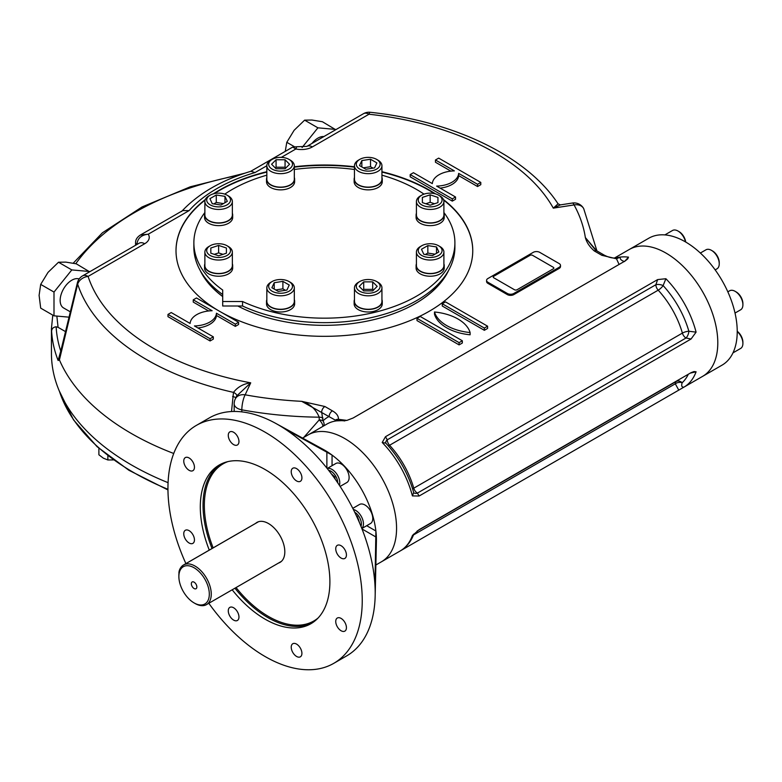 <?xml version="1.0" encoding="UTF-8"?>
<svg xmlns="http://www.w3.org/2000/svg" width="782" height="782" viewBox="0 0 782 782"><rect width="100%" height="100%" fill="white"/><g stroke="black" fill="none" stroke-linecap="round" stroke-linejoin="round"><path stroke-width="1.17" d="M290.288 282.263L288.998 281.52A11.906 6.872 180 0 1 288.998 281.52A11.906 6.872 180 0 1 288.988 291.236A11.906 6.872 180 0 1 272.156 291.236A11.906 6.872 180 0 1 272.156 281.52A11.906 6.872 180 0 1 288.988 281.52L290.288 282.263A13.734 7.928 180 0 1 294.315 287.874A13.734 7.928 180 0 1 280.572 295.811A13.734 7.928 180 0 1 266.838 287.874A13.734 7.928 180 0 1 270.855 282.263L272.156 281.52M275.753 289.956L282.898 288.841L285.401 290.288M274.218 289.066L274.218 282.713L282.898 281.364L289.252 285.039L286.926 290.054L278.245 291.393L271.892 287.727L274.218 282.713M282.898 288.841L282.898 281.364M294.315 287.874L294.315 301.334A13.734 7.928 180 0 1 285.831 308.665A13.734 7.928 180 0 1 270.855 306.945A13.734 7.928 180 0 1 266.838 301.334L266.838 287.874M368.195 279.506A11.906 6.872 180 0 1 376.621 281.52A11.906 6.872 180 0 1 376.621 291.236A11.906 6.872 180 0 1 359.779 291.236A11.906 6.872 180 0 1 359.779 281.52A11.906 6.872 180 0 1 368.195 279.506M376.621 281.52L377.911 282.263A13.734 7.928 180 0 1 381.939 287.874A13.734 7.928 180 0 1 368.195 295.811A13.734 7.928 180 0 1 354.461 287.874A13.734 7.928 180 0 1 358.488 282.263L359.779 281.52M362.946 290.122L363.708 289.36L372.691 289.36L373.454 290.122M363.708 290.875L359.212 286.378L363.708 281.882L372.691 281.882L377.188 286.378L372.691 290.875L363.708 290.875M372.691 289.36L372.691 281.882M363.708 289.36L363.708 281.882M381.939 287.874L381.939 301.334A13.734 7.928 180 0 1 368.195 309.271A13.734 7.928 180 0 1 354.461 301.334L354.461 287.874M420.442 246.496L421.742 245.744A11.906 6.872 180 0 1 438.575 245.744A11.906 6.872 180 0 1 438.575 255.47A11.906 6.872 180 0 1 421.742 255.47A11.906 6.872 180 0 1 421.742 245.744L420.442 246.496A13.734 7.928 180 0 0 416.425 252.107L416.425 265.567A13.734 7.928 180 0 0 424.9 272.889A13.734 7.928 180 0 0 439.875 271.178A13.734 7.928 180 0 0 443.902 265.567L443.902 252.107A13.734 7.928 180 0 1 430.159 260.035A13.734 7.928 180 0 1 416.425 252.107M438.575 245.744L439.875 246.496A13.734 7.928 180 0 1 443.902 252.107M425.34 254.512L427.832 253.075L434.988 254.179M432.485 255.616L423.805 254.277L421.478 249.263L427.832 245.597L436.512 246.936L438.839 251.951L432.485 255.616M436.512 253.29L436.512 246.936M427.832 253.075L427.832 245.597M418.253 200.016A11.906 6.872 180 0 1 421.742 195.158A11.906 6.872 180 0 1 438.575 195.158A11.906 6.872 180 0 1 434.714 206.37A11.906 6.872 180 0 1 418.253 200.016M438.575 195.158L439.875 195.901A13.734 7.928 180 0 1 443.902 201.512A13.734 7.928 180 0 1 430.159 209.449A13.734 7.928 180 0 1 416.425 201.512A13.734 7.928 180 0 1 420.442 195.901L421.742 195.158M425.809 203.76L430.159 202.303L434.509 203.76M437.949 202.616L430.159 205.207L422.378 202.616L422.378 197.426L430.159 194.826L437.949 197.426L437.949 202.616L437.949 197.426M430.159 202.303L430.159 194.826M422.378 202.616L422.378 197.426M416.425 201.512L416.425 214.972A13.734 7.928 180 0 0 430.159 222.909A13.734 7.928 180 0 0 443.902 214.972L443.902 201.512M230.524 250.611A11.906 6.872 180 0 1 214.053 256.955A11.906 6.872 180 0 1 210.192 245.744A11.906 6.872 180 0 1 227.034 245.744A11.906 6.872 180 0 1 230.524 250.611M227.034 245.744L228.324 246.496A13.734 7.928 180 0 1 232.352 252.107A13.734 7.928 180 0 1 218.618 260.035A13.734 7.928 180 0 1 204.874 252.107A13.734 7.928 180 0 1 208.902 246.496L210.192 245.744M214.258 254.345L218.618 252.899L222.968 254.345M218.618 252.899L218.618 245.421L226.399 248.011L226.399 253.202L218.618 255.802L210.827 253.202L210.827 248.011L218.618 245.421M210.827 253.202L210.827 248.011M226.399 253.202L226.399 248.011M232.352 252.107L232.352 265.567A13.734 7.928 180 0 1 218.618 273.495A13.734 7.928 180 0 1 204.874 265.567L204.874 252.107M359.779 169.108A11.906 6.872 180 0 1 359.779 159.381A11.906 6.872 180 0 1 376.621 159.381A11.906 6.872 180 0 1 376.621 169.108A11.906 6.872 180 0 1 359.779 169.108M376.621 159.381L377.911 160.134A13.734 7.928 180 0 1 381.939 165.745A13.734 7.928 180 0 1 373.454 173.066A13.734 7.928 180 0 1 358.488 171.346A13.734 7.928 180 0 1 354.461 165.745A13.734 7.928 180 0 1 358.488 160.134L359.779 159.381M363.376 167.817L370.521 166.713L373.024 168.15M376.885 162.9L374.558 167.915L365.868 169.254L359.515 165.589L361.841 160.574L370.521 159.235L376.885 162.9M370.521 166.713L370.521 159.235M361.841 166.928L361.841 160.574M381.939 165.745L381.939 179.205A13.734 7.928 180 0 1 373.454 186.527A13.734 7.928 180 0 1 358.488 184.806A13.734 7.928 180 0 1 354.461 179.205L354.461 165.745M227.034 204.874A11.906 6.872 180 0 1 210.192 204.874A11.906 6.872 180 0 1 210.192 195.158A11.906 6.872 180 0 1 227.034 195.158A11.906 6.872 180 0 1 227.034 204.874M227.034 195.158L228.324 195.901A13.734 7.928 180 0 1 232.352 201.512A13.734 7.928 180 0 1 228.324 207.122A13.734 7.928 180 0 1 213.359 208.843A13.734 7.928 180 0 1 204.874 201.512A13.734 7.928 180 0 1 208.902 195.901L210.192 195.158M213.789 203.926L216.282 202.479L223.437 203.594M224.972 202.704L224.972 196.35L227.298 201.365L220.944 205.031L212.254 203.691L209.928 198.677L216.282 195.001L224.972 196.35M216.282 202.479L216.282 195.001M232.352 201.512L232.352 214.972A13.734 7.928 180 0 1 228.324 220.583A13.734 7.928 180 0 1 213.359 222.303A13.734 7.928 180 0 1 204.874 214.972L204.874 201.512M280.572 171.121A11.906 6.872 180 0 1 269.575 166.879A11.906 6.872 180 0 1 272.156 159.381A11.906 6.872 180 0 1 288.998 159.381A11.906 6.872 180 0 1 291.578 166.879A11.906 6.872 180 0 1 280.572 171.121M288.998 159.381L290.288 160.134A13.734 7.928 180 0 1 294.315 165.745A13.734 7.928 180 0 1 280.572 173.672A13.734 7.928 180 0 1 266.838 165.745A13.734 7.928 180 0 1 270.855 160.134L272.156 159.381M275.323 167.983L276.075 167.231L285.068 167.231L285.821 167.983M285.068 159.753L289.565 164.249L285.068 168.736L276.075 168.736L271.589 164.249L276.075 159.753L285.068 159.753L285.068 167.231M276.075 167.231L276.075 159.753M294.315 165.745L294.315 179.205A13.734 7.928 180 0 1 280.572 187.133A13.734 7.928 180 0 1 266.838 179.205L266.838 165.745L255.03 172.548L250.934 171.278C221.306 180.241 198.188 193.653 181.58 211.502M358.801 520.138L357.051 516.13M356.377 515.739L357.306 516.276L359.72 523.305M361.812 528.427A10.987 6.344 -120 0 0 363.444 523.862A10.987 6.344 -120 0 0 353.347 509.473M360.961 526.296A9.521 5.503 -120 0 0 354.715 512.239M361.841 528.505L370.492 523.51A10.987 6.344 -120 0 0 372.77 518.476A10.987 6.344 -120 0 0 367.98 507.42A10.987 6.344 -120 0 0 359.505 504.478L352.78 508.359M335.058 478.496L334.168 477.714M333.728 477.108L333.445 475.72M331.324 473.843L334.716 476.844L335.185 479.141M339.427 485.368A10.987 6.344 -120 0 0 337.511 475.221A10.987 6.344 -120 0 0 327.247 468.555M337.716 482.807A9.521 5.503 -120 0 0 328.665 470.353M340.111 486.414L346.837 482.533A10.987 6.344 -120 0 0 346.837 469.845A10.987 6.344 -120 0 0 335.849 463.491L327.199 468.486M727.837 291.823L729.635 290.787A10.987 6.344 60 0 1 735.129 291.324L735.129 291.324A10.987 6.344 60 0 1 742.9 304.785A10.987 6.344 60 0 1 740.622 309.819L735.021 313.054M736.165 291.93L735.129 291.324L736.165 291.93A9.521 5.503 60 0 1 742.9 303.592L742.9 304.785M700.369 253.036L705.97 249.8A10.987 6.344 60 0 1 711.473 250.348A10.987 6.344 60 0 1 719.245 263.808A10.987 6.344 60 0 1 716.967 268.842L715.168 269.878L716.967 268.842M711.473 250.348L712.51 250.944A9.521 5.503 60 0 1 719.245 262.615L719.245 263.808M664.866 234.903L672.52 230.485A10.987 6.344 60 0 1 678.014 231.032A10.987 6.344 60 0 1 685.491 241.902M678.014 231.032L679.05 231.628A9.521 5.503 60 0 1 685.697 242.019M737.221 331.509A10.987 6.344 60 0 1 740.622 335.761A10.987 6.344 60 0 1 742.9 343.425A10.987 6.344 60 0 1 740.622 348.459L732.978 352.868M737.221 331.265A9.521 5.503 60 0 1 740.925 335.586A9.521 5.503 60 0 1 742.9 342.223L742.9 343.425M178.97 573.45A6.412 3.705 -60 0 1 183.477 565.005L239.175 532.845A6.412 3.705 -60 0 1 239.683 532.591M196.849 586.93A3.89 2.248 60 0 1 196.047 588.719A3.89 2.248 60 0 1 192.147 586.471A3.89 2.248 60 0 1 192.147 581.974A3.89 2.248 60 0 1 195.148 583.02A3.89 2.248 60 0 1 196.849 586.93M194.092 602.922L195.07 603.479A22.893 13.216 -120 0 0 206.516 604.613A22.893 13.216 -120 0 0 211.257 594.134A22.893 13.216 -120 0 0 201.267 571.085A22.893 13.216 -120 0 0 183.623 564.956A22.893 13.216 -120 0 0 178.873 575.435L178.873 576.559A21.525 12.424 -120 0 0 194.092 602.922A21.525 12.424 -120 0 0 209.312 594.134A21.525 12.424 -120 0 0 194.092 567.771A21.525 12.424 -120 0 0 178.873 576.559M366.709 525.699L375.888 530.998L374.959 584.975A137.388 79.324 -120 0 0 284.844 428.898L332.057 455.085L332.057 465.681M233.623 620.097A7.556 4.36 -120 0 0 237.396 620.468A7.556 4.36 -120 0 0 238.96 617.018A7.556 4.36 -120 0 0 235.665 609.413A7.556 4.36 -120 0 0 229.84 607.379A7.556 4.36 -120 0 0 228.686 613.44A7.556 4.36 -120 0 0 233.623 620.097M300.347 656.821A7.556 4.36 -120 0 0 300.347 648.092A7.556 4.36 -120 0 0 292.791 643.733A7.556 4.36 -120 0 0 292.791 652.452A7.556 4.36 -120 0 0 300.347 656.821L300.347 656.821M346.426 627.653A7.556 4.36 -120 0 0 341.089 618.406A7.556 4.36 -120 0 0 337.306 618.024A7.556 4.36 -120 0 0 337.306 626.753A7.556 4.36 -120 0 0 344.862 631.113A7.556 4.36 -120 0 0 346.426 627.653M344.862 549.697A7.556 4.36 -120 0 0 337.306 545.337L337.306 545.337A7.556 4.36 -120 0 0 337.306 554.067A7.556 4.36 -120 0 0 344.862 558.426A7.556 4.36 -120 0 0 344.862 549.697M296.573 468.613A7.556 4.36 -120 0 0 292.791 468.242A7.556 4.36 -120 0 0 291.227 471.693A7.556 4.36 -120 0 0 294.531 479.298A7.556 4.36 -120 0 0 300.347 481.321A7.556 4.36 -120 0 0 301.51 475.27A7.556 4.36 -120 0 0 296.573 468.613M229.84 431.889A7.556 4.36 -120 0 0 229.84 440.618A7.556 4.36 -120 0 0 237.396 444.978A7.556 4.36 -120 0 0 237.396 436.258A7.556 4.36 -120 0 0 229.84 431.889L229.84 431.889M183.76 461.048A7.556 4.36 -120 0 0 189.107 470.305A7.556 4.36 -120 0 0 192.88 470.686A7.556 4.36 -120 0 0 192.88 461.957A7.556 4.36 -120 0 0 185.324 457.597A7.556 4.36 -120 0 0 183.76 461.048M185.324 539.013A7.556 4.36 -120 0 0 192.88 543.373L192.88 543.373A7.556 4.36 -120 0 0 192.88 534.644A7.556 4.36 -120 0 0 185.324 530.284A7.556 4.36 -120 0 0 185.324 539.013M255.597 523.402A23.079 13.323 60 0 1 256.955 522.405A23.079 13.323 60 0 1 280.738 536.999A23.079 13.323 60 0 1 278.49 563.06M209.273 550.108A91.641 52.902 60 0 1 219.273 464.997A91.641 52.902 60 0 1 310.913 517.899A91.641 52.902 60 0 1 310.913 623.713A91.641 52.902 60 0 1 232.176 589.794M284.844 428.898L284.844 428.898A137.388 79.324 -120 0 0 275.518 423.277A137.388 79.324 -120 0 0 271.246 421.048A137.388 79.324 -120 0 0 209.351 417.901L196.399 425.379A137.388 79.324 -120 0 0 185.901 563.607M614.544 257.992L648.777 238.227A73.273 42.306 -120 0 1 685.413 241.863A73.273 42.306 -120 0 1 733.281 306.427A73.273 42.306 -120 0 1 722.05 365.145L702.617 376.357A73.273 42.306 -120 0 0 713.849 317.648A73.273 42.306 -120 0 0 665.981 253.075A73.273 42.306 -120 0 0 629.354 249.448A73.273 42.306 60 0 1 685.814 269.076A73.273 42.306 60 0 1 717.798 342.819A73.273 42.306 60 0 1 702.617 376.357L381.391 561.818A73.273 42.306 -120 0 0 396.024 536.569A73.273 42.306 -120 0 0 396.562 528.28A73.273 42.306 -120 0 0 364.578 454.538A73.273 42.306 -120 0 0 308.118 434.909L302.595 438.096M275.518 423.277L323.259 449.406A73.273 42.306 60 0 1 332.057 455.085A73.273 42.306 -120 0 1 375.888 530.998A73.273 42.306 60 0 1 376.406 541.457L375.165 595.874A137.388 79.324 -120 0 0 374.959 584.975M208.814 603.293A137.388 79.324 -120 0 0 333.787 663.332L346.739 655.854A137.388 79.324 -120 0 0 374.959 600.674A137.388 79.324 -120 0 0 375.165 595.874M333.787 663.332A137.388 79.324 -120 0 0 362.007 608.152A137.388 79.324 -120 0 0 305.391 465.554A137.388 79.324 -120 0 0 196.399 425.379L196.399 425.379M553.324 268.803A1.828 1.056 180 0 0 553.324 267.307L532.601 255.343A1.828 1.056 180 0 0 530.01 255.343L493.745 276.281A1.828 1.056 180 0 0 493.745 277.776L514.468 289.741A1.828 1.056 180 0 0 517.058 289.741L553.324 268.803L517.058 289.741M381.939 171.708A148.375 85.668 180 0 1 429.308 190.094A148.375 85.668 180 0 1 435.447 193.858M443.482 199.566A148.375 85.668 180 0 1 472.758 250.66A148.375 85.668 180 0 1 381.215 329.799A148.375 85.668 180 0 1 219.547 311.285M219.39 311.197A148.375 85.668 180 0 1 176.009 250.66A148.375 85.668 180 0 1 205.295 199.566M213.32 193.858A148.375 85.668 180 0 1 266.838 171.708M294.315 166.781A148.375 85.668 180 0 1 354.461 166.781M434.489 193.613A148.375 85.668 0 0 0 429.308 190.466A148.375 85.668 0 0 0 381.939 172.079M354.461 167.153A148.375 85.668 0 0 0 294.315 167.153M266.838 172.079A148.375 85.668 0 0 0 214.278 193.613M205.099 200.094A148.375 85.668 0 0 0 176.009 250.856M472.758 250.856A148.375 85.668 0 0 0 443.677 200.094M237.806 306.006A128.688 74.3 0 0 0 415.379 303.572A128.688 74.3 0 0 0 448.653 270.328M200.114 270.328A128.688 74.3 0 0 0 222.704 296.573M417.002 318.342L417.002 320.591L459.093 344.891L462.338 343.024L462.338 340.776L420.237 316.475L417.002 318.342L459.093 342.643L462.338 340.776M560.499 265.43A4.575 2.639 180 0 1 559.159 267.307L513.823 293.475A4.575 2.639 180 0 1 507.342 293.475L487.919 282.263A4.575 2.639 180 0 1 487.919 278.519L533.246 252.351A4.575 2.639 180 0 1 539.727 252.351L559.159 263.563A4.575 2.639 180 0 1 560.499 265.43L560.499 266.554A4.575 2.639 180 0 1 559.159 268.422L513.823 294.599A4.575 2.639 180 0 1 507.342 294.599L487.919 283.377A4.575 2.639 180 0 1 486.678 280.953M596.94 250.924L583.695 208.599A10.987 10.987 0 0 0 572.385 203.037A10.987 2.326 81.2 0 1 574.066 204.923A261.95 151.239 180 0 1 585.347 237.552L596.607 250.739A4.575 2.639 -60 0 0 594.32 250.963C589.657 246.907 586.666 242.44 585.347 237.552L595.18 249.683M346.915 420.403L338.469 419.318C338.567 416.004 336.543 413.179 332.399 410.843L324.901 406.513L301.686 401.332A261.95 151.239 180 0 1 245.157 394.812L250.719 382.828A240.475 138.834 180 0 1 88.083 276.417L144.68 243.74A10.987 6.344 -120 0 0 139.186 243.192L82.589 275.87A10.987 6.344 60 0 1 88.083 276.417A10.987 8.817 -18.1 0 0 77.672 284.14L59.422 359.906A272.938 157.583 0 0 0 173.731 453.482M619.09 264.453L616.499 258.793L601.817 255.294A4.575 2.639 -60 0 1 604.105 255.069A4.575 2.639 -60 0 1 604.115 255.069L596.607 250.739M410.198 174.572L410.198 176.82L452.299 201.121L455.535 199.254L455.535 197.005L436.639 186.096A22.893 13.216 0 0 0 458.663 173.389L477.558 184.298L480.793 182.421L438.692 158.12L435.457 159.987L454.352 170.896A22.893 13.216 0 0 0 432.329 183.614L413.434 172.705L410.198 174.572L452.299 198.882L455.535 197.005M435.457 159.987L435.457 162.236L450.862 171.131M440.129 188.11A22.893 13.216 0 0 0 458.663 175.627L477.558 186.536L480.793 184.669L480.793 182.421M470.109 332.555L470.109 334.794A43.587 25.161 180 0 1 434.489 314.227L434.489 311.989A43.587 25.161 180 0 1 470.109 332.555A43.587 25.161 180 0 1 434.489 311.989M487.597 326.192L487.597 328.44L484.351 330.307L442.26 306.006L442.26 303.758L445.496 301.891L487.597 326.192L484.351 328.069L442.26 303.758M197.914 327.961A22.893 13.216 0 0 0 216.448 315.478L235.333 326.377L238.578 324.51L238.578 322.272L196.478 297.962L193.242 299.838L212.127 310.737A22.893 13.216 0 0 0 190.114 323.455L171.219 312.546L167.983 314.413L210.075 338.723L213.32 336.847L194.425 325.947A22.893 13.216 0 0 0 216.448 313.23L235.333 324.139L238.578 322.272M167.983 314.413L167.983 316.661L210.075 340.962L213.32 339.095L213.32 336.847M193.242 299.838L193.242 302.077L208.647 310.972M222.704 296.515A128.228 74.026 180 0 1 201.922 273.358M446.845 273.358A128.228 74.026 180 0 1 415.222 303.67M375.868 565.005L381.391 561.818A73.273 42.306 -120 0 0 396.562 528.28A73.273 42.306 -120 0 0 364.578 454.538A73.273 42.306 -120 0 0 308.118 434.909L326.896 424.069A73.273 42.306 60 0 1 336.631 420.863L301.686 401.332C310.014 403.854 315.86 409.142 319.212 417.187A272.938 157.583 180 0 1 241.834 409.836A10.987 6.344 180 0 1 234.17 403.786L234.17 411.459M413.776 492.738A5.494 3.822 133.3 0 0 417.393 493.1L419.113 496.023L691.063 339.007L696.088 332.145L688.864 331.245A5.494 2.346 -70.5 0 1 686.01 338.01A5.494 3.177 60 0 1 682.393 333.103A5.494 1.769 -16.1 0 1 688.864 331.245A69.148 39.921 60 0 0 663.126 285.596A5.494 1.623 -42.7 0 1 658.19 290.171A65.033 37.546 60 0 1 682.393 333.103L413.776 488.183A65.033 37.546 -120 0 0 389.573 445.261A5.494 3.177 60 0 1 387.256 439.816L655.873 284.726L657.642 279.585L665.883 278.724L663.126 285.596A5.494 2.356 10.4 0 0 655.873 284.726A5.494 3.177 60 0 0 658.19 290.171L389.573 445.261A5.494 1.623 137.3 0 1 388.292 445.848M419.113 496.023L412.417 495.915L413.619 492.611M657.642 279.585L385.477 436.718L382.212 442.495L385.8 443.13C399.113 457.45 408.419 473.941 413.727 492.601M400.345 550.87L400.306 550.899A73.273 42.306 -120 0 0 412.417 535.572L419.113 529.668L691.063 372.662L694.005 371.558L696.088 371.792L690.291 373.112M346.807 420.433L353.093 418.018L625.258 260.885L627.711 258.901L628.523 257.161L624.447 261.559C621.123 260.445 619.745 258.95 620.302 257.082A73.273 42.306 -120 0 0 615.972 257.982M168.071 482.67A272.938 157.583 180 0 1 51.446 353.493L51.446 328.508L52.775 315.117M303.748 437.431L319.212 419.914A5.494 2.248 -127.5 0 1 322.898 426.376M56.851 316.075L58.073 327.326L56.148 326.788C53.352 327.13 51.837 328.587 51.602 331.177A272.938 157.583 0 0 0 58.132 360.492L59.422 359.906L58.132 360.492L60.801 350.874M51.602 331.177L51.446 328.626M210.075 338.723L210.075 340.962M235.333 324.139L235.333 326.377M216.448 313.23L216.448 315.478M484.351 328.069L484.351 330.307M459.093 342.643L459.093 344.891M487.919 282.263L487.919 283.377M616.187 257.982L620.302 257.082L616.499 258.793A4.575 0.508 -94.5 0 0 616.138 257.972L616.138 257.972A4.575 0.508 -94.5 0 0 616.089 257.992M346.612 420.433L336.631 420.863L338.469 419.318A4.575 3.705 -166.6 0 0 335.498 419.993M332.399 410.843A4.575 2.639 120 0 0 329.163 416.444A78.767 45.473 60 0 0 322.986 420.843A5.494 4.448 46.5 0 1 323.709 425.907M324.901 406.513A4.575 2.639 120 0 0 321.666 412.114L322.986 420.843A5.494 3.177 180 0 0 319.212 419.914L319.212 417.187A5.494 3.177 180 0 1 322.986 418.116M60.781 350.952A4.575 2.639 60 0 1 60.713 350.923A268.363 154.934 0 0 1 56.148 326.788M385.477 436.718L387.256 439.816A5.494 3.822 166.9 0 0 385.741 443.071M412.671 488.975A5.494 1.769 163.9 0 1 413.776 488.183A5.494 3.177 60 0 0 417.393 493.1L686.01 338.01L691.063 339.007M678.766 390.101L675.296 383.796A5.494 3.177 60 0 1 676.107 381.528A5.494 4.448 47.3 0 1 682.178 382.74A5.494 3.627 -8.4 0 0 675.296 383.796L413.492 534.947M688.316 374.246A69.148 39.921 60 0 1 682.178 382.74C681.171 385.878 681.757 387.344 683.957 387.139A73.273 42.306 60 0 0 696.088 371.792M413.893 533.998L412.417 535.572M558.065 203.828L560.401 204.894L553.304 208.139L558.065 203.828C526.677 155.823 453.404 121.073 370.179 112.285A10.987 1.662 96.2 0 0 368.987 114.231A240.475 138.834 180 0 1 553.304 208.139L574.066 204.923A10.987 8.553 151.2 0 1 583.695 208.599M231.511 411.537L233.486 392.378A5.494 2.268 -160.1 0 1 236.78 395.721M58.67 359.74L77.408 282.752A10.987 4.018 -166.1 0 0 77.672 284.14A251.071 144.953 0 0 0 233.486 392.378C237.728 386.953 243.476 383.767 250.719 382.828L236.741 395.907M241.834 411.879L241.834 409.836A10.987 2.717 -79.6 0 1 245.157 394.812A10.987 8.67 24.9 0 0 235.186 399.162L237.073 395.106M232.625 396.503A5.494 1.896 -175.8 0 1 235.812 397.813M136.928 244.492A4.575 2.639 180 0 0 136.909 244.483C137.515 238.373 141.288 234.942 148.238 234.209L189.088 210.622L182.734 210.573L140.398 235.011L148.238 234.209A15.572 8.993 180 0 1 144.68 243.74M292.722 147.065L295.879 148.971L296.701 146.752L292.732 147.065L250.651 171.366M452.299 198.882L452.299 201.121M477.558 184.298L477.558 186.536M458.663 173.389L458.663 175.627M58.073 327.326L65.453 331.588M98.894 448.311L98.894 454.792L103.38 458.184L107.867 459.972L113.361 459.914M107.867 459.972L107.867 455.769M266.838 177.475A14.056 8.113 -0 0 0 266.515 179.205L266.515 181.747A14.056 8.113 -0 0 0 280.572 189.86A14.056 8.113 -0 0 0 294.628 181.747L294.628 179.205A14.056 8.113 -0 0 0 294.315 177.475M266.515 179.205A14.056 8.113 -0 0 0 280.572 187.318A14.056 8.113 -0 0 0 294.628 179.205M266.838 299.614A14.056 8.113 0 0 0 266.515 301.334L266.515 303.875A14.056 8.113 0 0 0 270.631 309.623A14.056 8.113 0 0 0 285.958 311.383A14.056 8.113 0 0 0 294.628 303.875L294.628 301.334A14.056 8.113 0 0 0 294.315 299.614M266.515 301.334A14.056 8.113 0 0 0 270.631 307.072A14.056 8.113 0 0 0 285.958 308.831A14.056 8.113 0 0 0 294.628 301.334M354.461 299.614A14.056 8.113 0 0 0 354.138 301.334L354.138 303.875A14.056 8.113 0 0 0 368.195 311.998A14.056 8.113 0 0 0 382.261 303.875L382.261 301.334A14.056 8.113 0 0 0 381.939 299.614M354.138 301.334A14.056 8.113 0 0 0 368.195 309.457A14.056 8.113 0 0 0 382.261 301.334M416.425 263.837A14.056 8.113 0 0 0 416.102 265.567L416.102 268.109A14.056 8.113 0 0 0 424.782 275.606A14.056 8.113 0 0 0 440.1 273.847A14.056 8.113 0 0 0 444.215 268.109L444.215 265.567A14.056 8.113 0 0 0 443.902 263.837M416.102 265.567A14.056 8.113 0 0 0 424.782 273.065A14.056 8.113 0 0 0 440.1 271.305A14.056 8.113 0 0 0 444.215 265.567M416.425 213.251A14.056 8.113 -0 0 0 416.102 214.972L416.102 217.513A14.056 8.113 -0 0 0 430.159 225.636A14.056 8.113 -0 0 0 444.215 217.513L444.215 214.972A14.056 8.113 -0 0 0 443.902 213.251M416.102 214.972A14.056 8.113 -0 0 0 430.159 223.095A14.056 8.113 -0 0 0 444.215 214.972M204.874 263.837A14.056 8.113 0 0 0 204.552 265.567L204.552 268.109A14.056 8.113 0 0 0 218.618 276.222A14.056 8.113 0 0 0 232.674 268.109L232.674 265.567A14.056 8.113 0 0 0 232.352 263.837M204.552 265.567A14.056 8.113 0 0 0 218.618 273.68A14.056 8.113 0 0 0 232.674 265.567M354.461 177.475A14.056 8.113 -0 0 0 354.138 179.205L354.138 181.747A14.056 8.113 -0 0 0 368.195 189.86A14.056 8.113 -0 0 0 382.261 181.747L382.261 179.205A14.056 8.113 -0 0 0 381.939 177.475M354.138 179.205A14.056 8.113 -0 0 0 368.195 187.318A14.056 8.113 -0 0 0 382.261 179.205M204.874 213.251A14.056 8.113 0 0 0 204.552 214.972L204.552 217.513A14.056 8.113 0 0 0 218.618 225.636A14.056 8.113 0 0 0 232.674 217.513L232.674 214.972A14.056 8.113 0 0 0 232.352 213.251M204.552 214.972A14.056 8.113 0 0 0 218.618 223.095A14.056 8.113 0 0 0 232.674 214.972M443.902 212.528A130.516 75.355 180 0 1 454.899 242.811A130.516 75.355 180 0 1 380.756 310.777A130.516 75.355 180 0 1 242.557 301.52L242.557 306.006L222.704 306.006L222.704 290.054A130.516 75.355 180 0 1 193.868 242.811A130.516 75.355 180 0 1 204.874 212.528M242.557 301.52L222.704 301.52M222.704 294.54A130.516 75.355 180 0 1 193.868 247.298L193.868 242.811M454.899 242.811L454.899 247.298A130.516 75.355 180 0 1 380.756 315.263A130.516 75.355 180 0 1 242.557 306.006M224.766 194.131A130.516 75.355 180 0 1 266.838 175.178M294.315 169.489A130.516 75.355 180 0 1 354.461 169.489M381.939 175.178A130.516 75.355 180 0 1 424.01 194.131M335.722 129.724L322.419 121.738L311.92 120.027L304.609 120.154L294.11 130.311L286.798 142.304L285.244 151.385M323.865 136.567A16.49 9.521 120 0 0 317.912 138.121A16.49 9.521 120 0 0 311.95 143.448M304.609 120.154L317.912 127.828L302.087 147.515M335.722 129.421L317.912 127.828M286.798 142.304L294.13 146.537M89.617 271.813L76.313 263.827L65.815 262.117L58.503 262.234L48.005 272.4L40.693 284.394L39.1 295.352L40.693 308.137L53.997 315.82L68.963 317.16M79.158 278.978A16.49 9.521 120 0 0 71.807 280.2A16.49 9.521 120 0 0 61.035 294.736A16.49 9.521 120 0 0 63.567 307.942L70.263 311.813M58.503 262.234L71.807 269.917L53.997 292.077L53.997 315.82M89.617 271.51L71.807 269.917M40.693 284.394L53.997 292.077M167.954 489.297A269.614 155.657 180 0 1 59.432 391.323M326.876 451.8L326.876 468.095M362.027 528.974L376.142 537.126M213.144 547.879A90.722 52.374 60 0 1 223.134 463.824A90.722 52.374 60 0 1 227.797 461.644M318.078 618.015A90.722 52.374 60 0 1 236.047 587.565M312.272 622.883A91.641 52.902 60 0 1 234.932 588.211M212.02 548.524A91.641 52.902 60 0 1 220.671 464.234M594.32 250.963L601.817 255.294M281.295 157.387L295.879 148.971A15.572 8.993 180 0 0 312.389 146.908L368.987 114.231A10.987 6.344 60 0 0 363.493 113.693A10.987 10.987 0 0 1 370.179 112.285M189.088 210.622A152.04 87.779 180 0 1 255.03 172.548M412.417 495.915A73.273 42.306 -120 0 0 382.212 442.495M665.883 278.724A73.273 42.306 60 0 1 696.088 332.145M620.302 257.082A73.273 42.306 60 0 1 628.523 257.161M344.862 420.931A73.273 42.306 -120 0 0 336.631 420.863M507.342 293.475L507.342 294.599M513.823 293.475L513.823 294.599M559.159 267.307L559.159 268.422M239.321 175.139A268.363 154.934 0 0 0 75.795 263.72M676.704 380.951A65.033 37.546 60 0 1 676.107 381.528L417.089 531.066M136.909 244.483A4.575 2.639 180 0 1 135.569 242.625A4.575 2.639 180 0 1 135.569 242.615C135.54 239.654 137.163 237.112 140.408 235.011M312.389 146.908A10.987 6.344 -120 0 0 306.896 146.371L296.701 146.762M167.954 489.933L128.922 470.285L97.056 446.659L73.528 419.875L59.246 390.883M258.5 521.721L183.623 564.956M281.393 561.388L206.516 604.613M617.281 257.806L616.138 257.972C612.55 258.343 608.533 257.376 604.105 255.069M244.913 173.184L190.329 186.781L142.08 206.947L102.413 232.792L73.205 263.202M413.776 534.223C410.98 541.623 406.493 547.185 400.306 550.899M82.589 275.87A10.987 10.987 0 0 0 77.408 282.752M235.186 399.162A10.987 10.987 0 0 0 234.17 403.786M306.896 146.371L363.493 113.693M560.411 204.884L572.385 203.037M135.569 245.284L135.569 242.615"/></g></svg>
